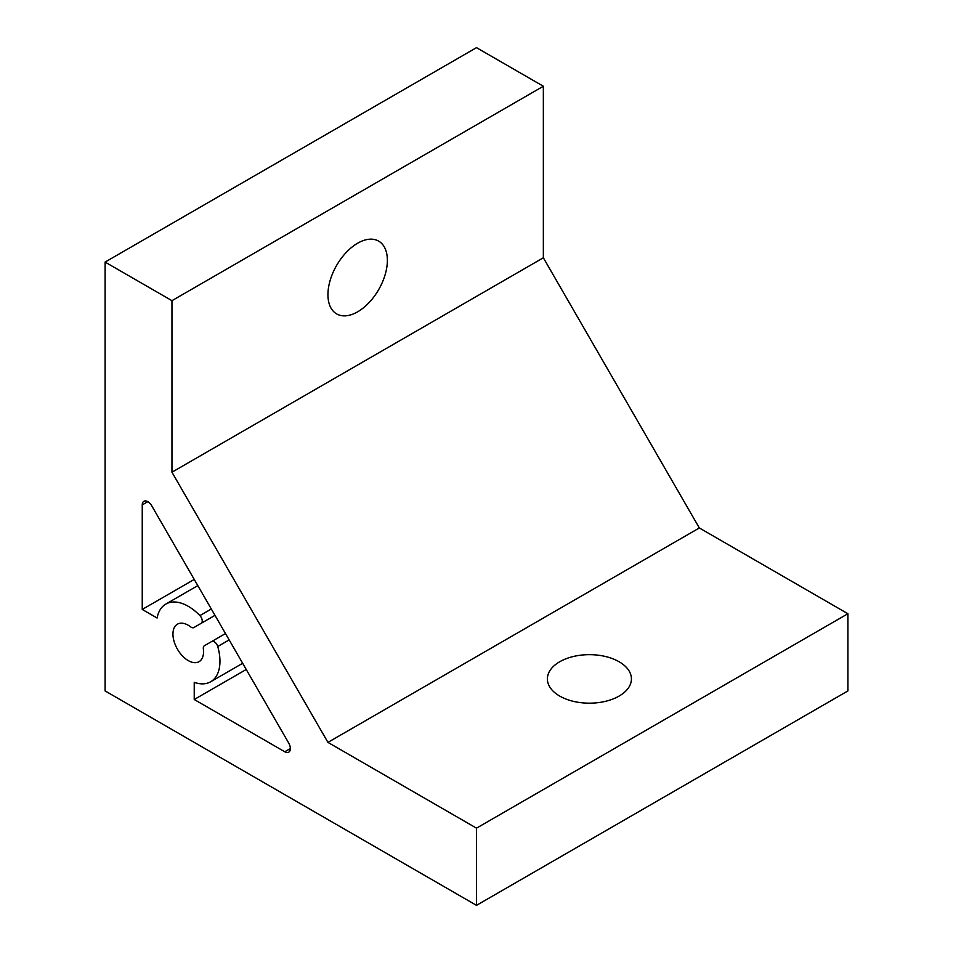 <?xml version="1.0" encoding="UTF-8"?>
<svg xmlns="http://www.w3.org/2000/svg" width="953" height="953" viewBox="0 0 953 953"><rect width="100%" height="100%" fill="white"/><g stroke="black" fill="none" stroke-linecap="round" stroke-linejoin="round"><path stroke-width="1.43" d="M619.116 661.763A42.015 24.254 0 0 0 573.325 656.51A42.015 24.254 0 0 0 547.391 678.917A42.015 24.254 0 0 0 559.697 696.071A42.015 24.254 0 0 0 605.489 701.325A42.015 24.254 0 0 0 631.422 678.917A42.015 24.254 0 0 0 619.116 661.763M357.649 311.822A42.015 24.254 120 0 0 385.107 274.798A42.015 24.254 120 0 0 378.663 241.121A42.015 24.254 120 0 0 357.649 243.206A42.015 24.254 120 0 0 330.203 280.23A42.015 24.254 120 0 0 336.647 313.906A42.015 24.254 120 0 0 357.649 311.822M211.661 641.536L204.395 645.729A5.253 3.038 -120 0 0 203.358 648.838A21.645 12.496 60 0 1 199.07 661.668A21.645 12.496 60 0 1 188.241 660.596A21.645 12.496 60 0 1 174.113 641.524A21.645 12.496 60 0 1 177.425 624.179A21.645 12.496 60 0 1 188.241 625.251A21.645 12.496 60 0 1 190.671 626.883A5.253 3.038 -120 0 0 193.888 627.539L201.154 623.333A5.253 3.038 -120 0 0 199.892 615.59A44.851 25.898 -120 0 0 188.241 606.299A44.851 25.898 -120 0 0 165.822 604.083A44.851 25.898 -120 0 0 157.102 618.02L142.247 609.443L142.247 504.899A7.874 4.551 60 0 1 143.879 501.29A7.874 4.551 60 0 1 147.81 501.683A7.874 4.551 60 0 1 151.753 505.84L288.723 743.066A7.874 4.551 60 0 1 288.723 752.167A7.874 4.551 60 0 1 284.78 751.774L194.233 699.502L194.233 682.348A44.851 25.898 -120 0 0 210.673 681.764A44.851 25.898 -120 0 0 217.749 646.503A5.253 3.038 -120 0 0 214.294 641.798A5.253 3.038 -120 0 0 211.661 641.536L225.492 633.554M476.5 905.35L847.896 690.925L847.896 613.732L699.335 527.962L543.353 257.786L543.353 86.246L476.5 47.65L105.104 262.075L105.104 690.925L476.5 905.35L476.5 828.157L847.896 613.732M476.5 828.157L327.939 742.387L699.335 527.962M327.939 742.387L171.957 472.211L543.353 257.786M171.957 472.211L171.957 300.671L543.353 86.246M171.957 300.671L105.104 262.075M142.247 609.443L194.245 579.424M194.233 699.502L246.231 669.482M214.985 615.352L193.888 627.539L214.985 615.352M142.247 504.899L147.81 501.683M284.78 751.774L290.355 748.558M229.161 639.904L217.749 646.503M199.892 615.59L211.316 609.003M165.822 604.083L197.807 585.607M210.673 681.764L242.67 663.3"/></g></svg>
